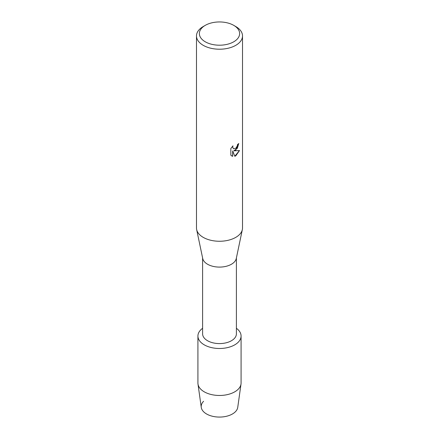 <?xml version="1.0" encoding="UTF-8"?>
<svg xmlns="http://www.w3.org/2000/svg" width="439" height="439" viewBox="0 0 439 439"><rect width="100%" height="100%" fill="white"/><g stroke="black" fill="none" stroke-linecap="round" stroke-linejoin="round"><path stroke-width="0.66" d="M241.077 336.033A21.577 12.457 180 0 1 234.761 344.84A21.577 12.457 180 0 0 236.401 328.284A21.577 12.457 180 0 1 241.077 336.033L241.077 383.011A21.577 12.457 180 0 1 241.011 384.015L237.746 407.354A18.306 10.569 180 0 1 232.445 413.977A18.306 10.569 180 0 1 208.41 414.91A18.306 10.569 180 0 1 203.581 401.284M236.401 257.923L236.401 333.827A16.901 9.757 180 0 1 231.452 340.73A16.901 9.757 180 0 1 213.03 342.843A16.901 9.757 180 0 1 202.598 333.827L202.598 257.923M234.761 344.84A21.577 12.457 180 0 1 205.139 345.328A21.577 12.457 180 0 1 202.598 328.284A21.577 12.457 180 0 0 197.923 336.033A21.577 12.457 180 0 0 211.241 347.54A21.577 12.457 180 0 0 234.761 344.84M233.74 25.358L235.776 26.532A23.015 13.291 180 0 1 242.515 35.927L242.515 227.967A23.015 13.291 180 0 1 242.35 229.57L236.281 258.505A16.901 9.757 180 0 1 231.452 264.234A16.901 9.757 180 0 1 213.985 266.561A16.901 9.757 180 0 1 202.719 258.505L196.65 229.57A23.015 13.291 180 0 1 196.485 227.967L196.485 35.927A23.015 13.291 180 0 1 203.224 26.532L205.26 25.358A20.139 11.628 180 0 1 233.74 25.358A20.139 11.628 180 0 1 233.74 41.798A20.139 11.628 180 0 1 205.26 41.798A20.139 11.628 180 0 1 205.26 25.358L203.224 26.532M242.35 229.57A23.015 13.291 180 0 1 235.776 237.367A23.015 13.291 180 0 1 211.988 240.528A23.015 13.291 180 0 1 196.65 229.57M235.776 150.1L233.8 150.857L239.535 150.528L235.776 155.856L234.805 156.268L232.681 150.923L232.681 156.333L230.832 155.241L230.832 148.569L232.966 145.847L232.675 147.175L233.466 148.75L235.776 148.311L237.279 145.924L237.504 144.541A23.015 13.291 0 0 0 238.794 143.509L235.776 150.1M242.515 35.927A23.015 13.291 180 0 1 235.776 45.321A23.015 13.291 180 0 1 210.693 48.202A23.015 13.291 180 0 1 196.485 35.927M238.739 143.553L237.329 148.305L233.8 150.857M233.444 148.733L232.621 147.142L232.857 145.957M231.677 155.922L232.632 156.3L232.681 150.923M234.788 156.229L239.469 150.539M241.011 384.015A21.577 12.457 180 0 1 234.761 391.824A21.577 12.457 180 0 1 212.053 394.705A21.577 12.457 180 0 1 197.989 384.015A21.577 12.457 180 0 1 197.923 383.011L197.923 336.033M232.445 413.977A18.306 10.569 180 0 1 213.184 416.424A18.306 10.569 180 0 1 201.254 407.354L197.989 384.015"/></g></svg>
